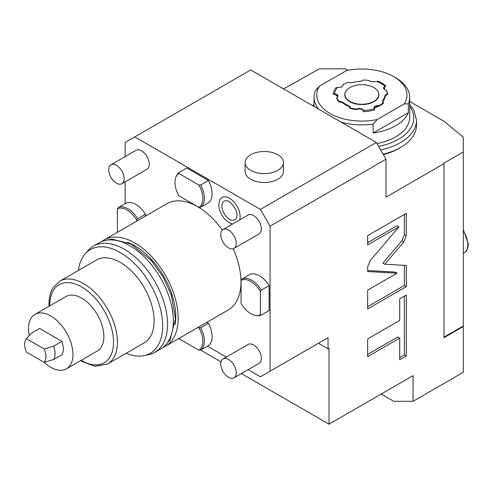 <?xml version="1.0" encoding="UTF-8"?>
<svg xmlns="http://www.w3.org/2000/svg" width="493" height="493" viewBox="0 0 493 493"><rect width="100%" height="100%" fill="white"/><g stroke="black" fill="none" stroke-linecap="round" stroke-linejoin="round"><path stroke-width="0.74" d="M248.145 369.676L260.403 376.757L270.065 371.174L270.065 226.139L260.403 209.402L134.799 136.881L125.136 142.465L125.136 156.614M207.436 346.172L226.281 357.055M125.136 181.862L125.136 203.621M162.961 347.442A61.354 35.422 -120 0 0 165.475 346.209L228.277 309.949A61.354 35.422 -120 0 0 233.214 248.768M222.38 230.003A61.354 35.422 -120 0 0 197.601 206.727A61.354 35.422 -120 0 0 166.924 203.689L104.122 239.943A61.354 35.422 -120 0 0 101.798 241.502M232.493 224.05L228.678 222.46L224.112 218.411L221.696 214.936L219.397 209.47L218.732 204.798L219.73 199.992A15.043 8.683 60 0 1 231.648 199.739A15.043 8.683 60 0 1 240.122 216.661A15.043 8.683 60 0 1 239.684 219.896M233.984 248.435L259.108 233.929A10.932 6.31 -120 0 0 261.37 228.925A10.932 6.31 -120 0 0 256.6 217.924A10.932 6.31 -120 0 0 248.176 214.997L223.052 229.498A10.932 6.31 60 0 1 231.476 232.431A10.932 6.31 60 0 1 236.252 243.431A10.932 6.31 -120 0 1 233.984 248.435A10.932 6.31 -120 0 1 225.56 245.508A10.932 6.31 -120 0 1 220.79 234.508A10.932 6.31 60 0 1 223.052 229.498M121.907 183.723L147.025 169.222A10.932 6.31 -120 0 0 149.293 164.218A10.932 6.31 -120 0 0 144.517 153.218A10.932 6.31 -120 0 0 136.093 150.291L110.974 164.791A10.932 6.31 60 0 1 119.398 167.719A10.932 6.31 60 0 1 124.168 178.719A10.932 6.31 -120 0 1 121.907 183.723A10.932 6.31 -120 0 1 113.482 180.795A10.932 6.31 -120 0 1 108.713 169.795A10.932 6.31 60 0 1 110.974 164.791M233.984 377.854L259.108 363.347A10.932 6.31 -120 0 0 261.37 358.343A10.932 6.31 -120 0 0 256.6 347.343A10.932 6.31 -120 0 0 248.176 344.416L223.052 358.922A10.932 6.31 60 0 1 231.476 361.85A10.932 6.31 60 0 1 236.252 372.85A10.932 6.31 -120 0 1 233.984 377.854A10.932 6.31 -120 0 1 225.56 374.926A10.932 6.31 -120 0 1 220.79 363.926A10.932 6.31 60 0 1 223.052 358.922M208.403 180.493A20.496 11.832 60 0 1 208.403 202.808L200.676 207.27A20.496 11.832 -120 0 0 200.676 184.955L208.403 180.493L186.798 168.021L179.07 172.482A20.496 11.832 -120 0 0 176.334 176.087L175.89 177.178A19.708 11.376 -120 0 0 178.86 195.795L198.944 207.393A19.708 11.376 -120 0 0 198.944 185.078L200.676 184.955M208.403 323.303A20.496 11.832 60 0 1 208.403 345.618L200.676 350.079A20.496 11.832 -120 0 0 200.676 327.765L208.403 323.303L206.777 322.367M249.778 274.465A20.496 11.832 60 0 1 269.098 285.626L269.098 310.572L261.37 315.033L260.403 314.713L260.403 291.523A19.708 11.376 -120 0 0 241.083 280.369L242.045 278.933L249.778 274.465M145.423 214.221L137.695 218.682A20.496 11.832 -120 0 0 118.369 207.528L126.103 203.067A20.496 11.832 60 0 1 145.423 214.221L145.423 216.1M260.403 209.402L376.35 142.465L386.013 159.196L270.065 226.139M376.35 142.465L250.74 69.944L134.799 136.881M277.793 179.279A19.128 11.043 180 0 1 256.945 181.671A19.128 11.043 180 0 1 245.138 171.472L245.138 162.542A19.128 11.043 180 0 1 250.74 154.734A19.128 11.043 0 0 1 271.588 152.337A19.128 11.043 0 0 1 283.401 162.542L283.401 171.472A19.128 11.043 180 0 1 277.793 179.279M348.317 70.216L344.884 68.829L319.341 68.829L283.592 88.913M241.385 373.583L329.004 424.171L329.004 348.305L328.036 348.865L328.036 337.705L318.379 343.282L328.036 348.865M221.037 361.837L200.669 350.079L198.944 350.196L178.86 338.605A19.708 11.376 -120 0 1 178.811 338.512M409.683 101.459L443.983 121.266L463.309 137.196L463.309 151.949L443.503 163.38L443.983 163.658L443.983 337.705L463.309 326.551L463.309 325.99L443.983 337.15M381.181 394.049L393.741 401.302L413.066 401.302L463.309 372.295L463.309 326.551M413.066 401.302L413.066 375.641L329.004 424.171M270.065 371.174L328.036 337.705M386.013 159.196L386.013 197.132L443.983 163.658M398.96 226.829L370.169 260.643L367.655 266.873L367.655 271.526L397.05 273.19L367.655 290.161L367.655 308.938L406.3 286.624L406.3 265.456L384.817 264.242L403.785 241.971L406.3 235.74L406.3 213.309L367.655 235.623L367.655 244.904L398.96 226.829L397.031 225.714L367.655 242.673M399.718 320.438L367.655 338.95L367.655 356.63L399.718 338.118L399.718 359.748L406.3 355.952L406.3 295.005L399.718 298.801L399.718 320.438M463.309 151.949L463.309 325.99M383.4 154.679A51.925 29.981 0 0 0 399.515 148.042M382.149 394.61L382.149 393.488M383.147 154.235A54.655 31.558 0 0 0 416.511 125.173L416.511 120.261A54.655 31.558 180 0 1 380.639 149.897M376.979 143.555A47.827 27.614 0 0 0 395.676 136.881A47.827 27.614 180 0 0 409.683 117.359L409.683 97.275A47.827 27.614 180 0 1 408.321 103.807L404.235 103.937A45.091 26.037 180 0 0 393.741 76.637L395.676 77.752A47.827 27.614 180 0 1 409.683 97.275M408.321 112.731L373.164 133.03A47.827 27.614 0 0 0 395.676 125.727A47.827 27.614 0 0 0 408.321 112.731L408.321 103.807M373.164 133.03L373.164 124.107A47.827 27.614 180 0 1 341.242 122.19M318.7 109.181A47.827 27.614 180 0 1 314.029 97.275A47.827 27.614 180 0 1 315.391 90.749L319.476 86.158L346.456 70.579A45.091 26.037 180 0 1 393.741 76.637M319.476 86.158A45.091 26.037 180 0 0 329.971 113.458A45.091 26.037 180 0 0 377.256 119.516L373.164 124.107M377.256 119.516L404.235 103.937M374.692 109.927L374.07 108.811C373.614 106.617 375.296 105.533 379.123 105.57A25.55 14.753 0 0 0 383.203 102.803A6.286 3.63 180 0 1 383.129 99.882A23.091 13.329 0 0 0 384.774 96.345A6.286 3.63 180 0 1 387.362 93.836A25.55 14.753 0 0 0 386.229 90.262L384.478 89.646L384.657 85.998L385.865 85.862A28.797 16.626 0 0 0 377.761 81.185L376.744 81.635L370.6 81.635L369.534 80.624A25.55 14.753 0 0 0 363.347 79.971A6.286 3.63 180 0 1 362.669 80.433A6.286 3.63 180 0 1 359.003 81.468A23.091 13.329 0 0 0 352.871 82.411A6.286 3.63 180 0 1 347.811 82.374A25.55 14.753 0 0 0 343.787 84.266A25.55 14.753 0 0 0 343.023 84.728L341.846 87.033L336.078 87.637A28.797 16.626 0 0 0 333.114 94.021L334.574 93.75C338.099 94.613 338.876 95.993 336.91 97.891A25.55 14.753 0 0 0 339.018 101.311A6.286 3.63 180 0 1 343.436 102.735A23.091 13.329 0 0 0 347.929 105.329A6.286 3.63 180 0 1 350.394 107.881A25.55 14.753 0 0 0 356.322 109.095C359.607 107.961 361.998 108.411 363.501 110.444L363.624 111.64A28.797 16.626 0 0 0 374.692 109.927L374.125 108.244L379.203 105.964A25.827 14.907 0 0 0 383.517 103.037L383.616 103.08A25.827 14.907 0 0 1 379.203 106.094A4.073 2.348 0 0 0 374.125 108.306M386.229 90.262L386.444 90.361A25.827 14.907 0 0 1 387.646 94.138L387.652 94.373A5.854 3.383 0 0 0 385.199 96.727A23.522 13.582 180 0 1 383.523 100.332A5.854 3.383 0 0 0 383.616 103.08M385.501 86.189L385.329 86.25A4.073 2.348 0 0 0 383.48 88.161M362.509 80.519A5.854 3.383 0 0 0 363.027 80.149L363.347 79.971M342.845 85.548A4.073 2.348 0 0 0 342.721 85.03L342.851 85.486L341.748 87.088M333.114 94.021L334.519 94.126L337.767 96.425L336.614 98.07A25.827 14.907 0 0 0 338.845 101.687L338.931 101.909A25.827 14.907 0 0 1 336.614 98.193L336.91 97.891M337.767 96.492A4.073 2.348 0 0 0 333.909 94.206L333.706 94.2M349.968 108.281A25.827 14.907 0 0 0 356.402 109.619L356.402 109.495A25.827 14.907 0 0 1 350.135 108.201L349.968 108.281A5.854 3.383 0 0 0 347.67 105.878A23.522 13.582 180 0 1 343.097 103.24A5.854 3.383 0 0 0 338.931 101.909M363.323 111.301L363.31 111.178A4.073 2.348 0 0 0 360.728 109.113A4.073 2.348 0 0 0 356.402 109.619M363.587 110.943L363.624 111.64M356.322 109.095L356.402 109.495C359.489 108.361 361.77 108.762 363.23 110.703L363.31 111.178M350.135 108.201L350.394 107.881M339.018 101.311L338.845 101.687M333.853 93.775L333.909 94.206M343.689 84.321A25.827 14.907 0 0 0 343.596 84.377A25.827 14.907 0 0 0 342.721 84.907L343.023 84.728M377.355 81.277L376.646 81.69M370.699 81.69L369.534 80.624M385.243 85.825L385.865 85.862M384.577 89.701L383.474 88.099L385.329 86.25M383.203 102.803L383.517 103.037M379.123 105.57L379.203 106.094M363.23 110.703L363.501 110.444A27.331 15.776 0 0 0 374.07 108.811L374.329 108.984M346.339 90.576A17.082 9.86 0 0 0 346.265 90.669A17.082 9.86 0 0 0 349.777 101.669A17.082 9.86 0 0 0 371.543 102.815A17.082 9.86 0 0 0 377.447 90.669A17.082 9.86 0 0 0 377.373 90.576M376.917 81.53A27.331 15.776 0 0 1 384.657 85.998L384.842 86.343M337.409 87.643A27.331 15.776 0 0 0 334.574 93.75L334.519 94.126M346.413 90.478A16.916 9.768 180 0 0 349.894 101.373A16.916 9.768 0 0 0 371.451 102.513A16.916 9.768 0 0 0 377.299 90.478A16.916 9.768 0 0 0 373.817 87.557A16.916 9.768 180 0 0 346.413 90.478L346.265 90.669M384.817 264.242L382.888 263.126L401.85 240.849L404.371 234.625L404.371 214.424M406.3 286.624L404.371 285.509L404.371 265.345M367.655 306.708L404.371 285.509M397.05 273.19L395.115 272.074L367.655 270.521M399.718 357.517L404.371 354.837L404.371 296.12M367.655 354.399L397.789 336.996L399.718 338.118M406.3 355.952L404.371 354.837M283.401 162.542A19.128 11.043 0 0 1 277.793 170.356A19.128 11.043 180 0 1 256.945 172.747A19.128 11.043 180 0 1 245.138 162.542M165.475 346.209A61.354 35.422 -120 0 0 174.879 297.051A61.354 35.422 -120 0 0 134.799 242.981A61.354 35.422 -120 0 0 104.122 239.943M175.126 324.684A57.934 33.45 60 0 0 175.767 316.728A57.934 33.45 -120 0 0 127.588 242.346M78.369 270.435A59.887 34.578 60 0 1 85.227 253.796L88.235 250.401A61.354 35.422 60 0 1 93.491 246.081L99.29 242.735A61.354 35.422 60 0 1 129.967 245.773A61.354 35.422 60 0 1 170.048 299.836A61.354 35.422 60 0 1 160.644 349.001L154.845 352.347A61.354 35.422 60 0 1 148.479 354.738L144.03 355.644A59.887 34.578 60 0 1 126.196 353.271M93.491 246.081A61.354 35.422 60 0 1 124.168 249.119A61.354 35.422 60 0 1 164.249 303.183A61.354 35.422 60 0 1 154.845 352.347M85.227 253.796A59.887 34.578 60 0 1 120.304 252.545A59.887 34.578 60 0 1 160.792 310.491A59.887 34.578 60 0 1 144.03 355.644M80.445 360.747L94.742 366.336L107.499 364.062L144.215 342.863A47.827 27.614 60 0 0 154.124 320.968A47.827 27.614 -120 0 0 133.246 272.839A47.827 27.614 -120 0 0 96.394 260.027L59.678 281.226L53.115 287.659C50.348 292.176 48.967 297.698 48.973 304.236L49.017 306.313M29.21 335.56A31.429 18.142 60 0 1 35.021 314.392L65.945 296.539A31.429 18.142 60 0 1 81.653 298.099A31.429 18.142 60 0 1 102.187 325.793A31.429 18.142 60 0 1 97.367 350.979L66.45 368.826A31.429 18.142 60 0 1 50.736 367.273A31.429 18.142 60 0 1 44.204 362.367M35.021 314.392A31.429 18.142 60 0 1 50.736 315.951A31.429 18.142 60 0 1 71.269 343.646A31.429 18.142 60 0 1 66.45 368.826M44.185 348.982L26.369 338.697L31.349 333.243L39.594 328.48L61.878 341.347A17.766 10.254 60 0 1 61.878 354.738L53.632 359.502L44.185 362.373A15.03 8.677 -120 0 0 44.185 348.982L53.632 346.111L61.878 341.347M26.369 338.697A15.03 8.677 -120 0 0 26.369 352.088L44.185 362.373M53.632 359.502A17.766 10.254 -120 0 0 53.632 346.111M221.899 206.142A10.729 6.193 60 0 1 226.466 200.737C229.22 199.862 237.638 209.094 236.954 215.324L236.443 218.023A10.729 6.193 60 0 1 227.945 218.202A10.729 6.193 60 0 1 221.899 206.142M179.07 172.482L178.86 173.481L198.944 185.078M200.676 207.27L198.944 207.393M178.86 173.481A19.708 11.376 -120 0 0 175.89 177.178M198.081 327.383L198.944 327.882L200.676 327.765M198.944 350.196A19.708 11.376 -120 0 0 198.944 327.882M269.098 285.626L261.37 290.087A20.496 11.832 -120 0 0 242.045 278.933M261.37 290.087L260.403 291.523M241.083 280.369L241.083 303.559A19.708 11.376 -120 0 0 255.713 315.446L256.878 315.6A20.496 11.832 -120 0 0 261.37 315.033M255.713 315.446A19.708 11.376 -120 0 0 260.403 314.713M137.695 218.682L136.727 220.118L136.727 221.117M117.457 232.246A19.708 11.376 -120 0 1 117.408 232.154L117.408 208.964L118.369 207.528M136.727 220.118A19.708 11.376 -120 0 0 117.408 208.964M463.309 231.001A17.766 10.254 60 0 1 467.814 244.731A17.766 10.254 60 0 1 464.135 252.866L463.309 253.347M409.683 106.352A51.925 29.981 180 0 1 378.624 146.403M347.929 105.329L347.67 105.878M343.436 102.735L343.097 103.24M384.774 96.345L385.199 96.727M383.129 99.882L383.523 100.332M406.3 235.74L404.371 234.625M403.785 241.971L401.85 240.849M107.499 364.062A47.827 27.614 -120 0 0 117.408 342.167A47.827 27.614 -120 0 0 96.529 294.038A47.827 27.614 -120 0 0 59.678 281.226M81.203 360.309A45.091 26.037 -120 0 0 113.538 342.167A45.091 26.037 -120 0 0 81.653 286.944A45.091 26.037 -120 0 0 49.768 305.352A45.091 26.037 -120 0 0 49.775 305.876M463.309 229.639L468.35 243.992C468.054 248.694 466.649 251.652 464.135 252.866M314.029 104.3L312.765 105.755M409.683 104.3L413.947 110.259L416.511 120.261M314.029 106.482L314.029 97.275M165.05 345.587L170.091 339.88L175.453 318.737L171.385 295.344L162.992 276.739L151.24 260.39L131.064 244.023L111.911 239.111L104.454 240.621"/></g></svg>
